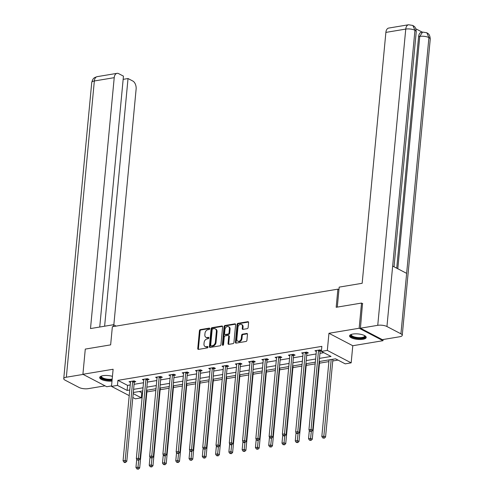 <?xml version="1.0" encoding="UTF-8"?>
<svg xmlns="http://www.w3.org/2000/svg" width="494" height="494" viewBox="0 0 494 494"><rect width="100%" height="100%" fill="white"/><g stroke="black" fill="none" stroke-linecap="round" stroke-linejoin="round"><path stroke-width="0.74" d="M209.759 328.72A0.735 0.543 -62.4 0 0 209.24 328.127L200.366 329.609A1.05 0.772 -62.4 0 0 199.434 330.733L197.754 348.536A1.05 0.772 -62.4 0 0 198.495 349.388L207.369 347.906A0.735 0.543 -62.4 0 0 207.505 346.522L206.356 346.714A3.365 2.476 -62.4 0 1 205.096 346.535A3.365 2.476 -62.4 0 1 203.979 343.997L204.121 342.509A3.365 2.476 -62.4 0 1 207.091 338.903L208.24 338.711A0.735 0.543 -62.4 0 0 208.369 337.328L207.221 337.519A3.365 2.476 -62.4 0 1 205.967 337.334A3.365 2.476 -62.4 0 1 204.849 334.796L204.991 333.314A3.365 2.476 -62.4 0 1 207.962 329.702L209.11 329.51A0.735 0.543 -62.4 0 0 209.759 328.72M352.864 334.049A8.361 2.748 -174.6 0 0 349.567 335.883A8.361 2.748 -174.6 0 0 354.068 338.798A8.361 2.748 -174.6 0 0 362.917 339.292A8.361 2.748 -174.6 0 0 366.208 337.458A8.361 2.748 -174.6 0 0 361.713 334.543A8.361 2.748 -174.6 0 0 352.864 334.049M112.447 376.348A8.361 2.748 -174.6 0 0 102.987 375.687A8.361 2.748 -174.6 0 0 99.689 377.521A8.361 2.748 -174.6 0 0 103.654 380.294A8.361 2.748 -174.6 0 0 111.996 381.072M247.198 328.664A1.05 0.772 -62.4 0 0 248.13 327.534L248.599 322.545A1.05 0.772 -62.4 0 0 247.858 321.693L237.997 323.335A1.05 0.772 -62.4 0 0 237.071 324.465L235.391 342.268A1.05 0.772 -62.4 0 0 236.132 343.114L245.987 341.471A1.05 0.772 -62.4 0 0 246.914 340.347L247.488 334.315A1.05 0.772 -62.4 0 0 246.747 333.462L242.529 334.166A1.05 0.772 -62.4 0 0 241.597 335.29L241.313 338.285A2.816 2.069 -62.4 0 1 237.781 341.15A2.816 2.069 -62.4 0 1 236.848 339.032L237.954 327.312A2.816 2.069 -62.4 0 1 241.492 324.441A2.816 2.069 -62.4 0 1 242.424 326.565L242.239 328.516A1.05 0.772 -62.4 0 0 242.98 329.368L247.198 328.664M383.109 339.514L382.998 340.693L359.163 328.251L361.54 303.063L336.179 307.287L337.896 289.151L112.36 326.732L110.644 344.868L85.283 349.097L82.906 374.285L113.114 369.253L111.496 386.382L117.455 385.388L117.93 380.349L321.847 346.368L321.372 351.407L327.331 350.413L351.166 362.855L345.207 363.85L335.543 358.805L319.173 361.534M359.163 328.251L328.948 333.283L327.331 350.413M222.621 326.874A1.05 0.772 -62.4 0 0 221.874 326.021L212.019 327.664A1.05 0.772 -62.4 0 0 211.092 328.794L209.407 346.597A1.05 0.772 -62.4 0 0 210.148 347.443L220.009 345.8A1.05 0.772 -62.4 0 0 220.935 344.676L222.621 326.874M225.011 325.503L234.866 323.854A1.05 0.772 -62.4 0 1 235.607 324.706L233.928 342.509A1.05 0.772 -62.4 0 1 232.995 343.639L228.778 344.343A1.05 0.772 -62.4 0 1 228.037 343.491L228.722 336.272A1.05 0.772 -62.4 0 0 227.975 335.42L225.178 335.889A1.05 0.772 -62.4 0 0 224.251 337.013L223.541 344.534A0.735 0.543 -62.4 0 1 222.368 344.726L224.078 326.627A1.05 0.772 -62.4 0 1 225.011 325.503L225.653 325.836L235.514 324.194A1.05 0.772 -62.4 0 0 235.514 324.194L234.866 323.854M361.54 303.063L362.75 303.693M82.906 374.285L106.741 386.728L111.539 385.931M338.94 289.694L337.896 289.151M117.93 380.349L127.594 385.394L130.231 384.956M134.072 384.313L143.507 382.745M147.348 382.103L156.783 380.534M160.624 379.892L170.059 378.318M173.907 377.675L183.336 376.107M187.183 375.465L196.612 373.896M200.459 373.254L209.888 371.679M213.735 371.043L223.165 369.469M227.012 368.827L236.441 367.258M240.288 366.616L249.717 365.041M253.564 364.405L262.993 362.831M266.84 362.188L276.276 360.62M280.117 359.978L289.552 358.409M293.393 357.767L302.828 356.193M306.669 355.557L316.104 353.982M319.945 353.34L323.836 352.691M134.411 381.93L135.788 381.701L134.177 380.862L129.07 381.714L130.465 382.442M147.687 379.719L149.065 379.491L147.453 378.645L142.346 379.497L143.742 380.226M160.964 377.509L162.341 377.274L160.729 376.434L155.622 377.286L157.018 378.015M174.24 375.292L175.617 375.063L174.005 374.224L168.899 375.076L170.294 375.804M187.516 373.081L188.893 372.853L187.282 372.013L182.175 372.859L183.577 373.594M200.792 370.871L202.169 370.636L200.558 369.796L195.451 370.648L196.853 371.377M214.069 368.654L215.446 368.425L213.834 367.585L208.727 368.438L210.129 369.166M227.345 366.443L228.722 366.215L227.11 365.375L222.01 366.227L223.405 366.956M240.621 364.232L241.998 364.004L240.393 363.158L235.286 364.01L236.682 364.739M253.897 362.016L255.275 361.787L253.669 360.947L248.562 361.799L249.958 362.528M267.174 359.805L268.557 359.576L266.945 358.737L261.839 359.589L263.234 360.317M280.456 357.594L281.833 357.366L280.222 356.526L275.115 357.372L276.51 358.101M293.732 355.384L295.109 355.149L293.498 354.309L288.391 355.161L289.787 355.89M307.009 353.167L308.386 352.938L306.774 352.099L301.667 352.951L303.063 353.679M320.285 350.956L321.433 350.765M316.339 351.469L314.944 350.734L320.05 349.888L321.446 350.616M139.302 391.507L141.766 392.792L142.568 392.662M146.872 391.946L155.845 390.451M160.149 389.729L169.121 388.235M173.425 387.518L182.397 386.024M186.701 385.308L195.673 383.813M199.984 383.091L208.95 381.596M213.26 380.88L222.226 379.386M226.536 378.67L235.508 377.175M239.812 376.459L248.785 374.958M253.089 374.242L262.061 372.748M266.365 372.031L275.337 370.537M279.641 369.821L288.613 368.326M292.917 367.604L301.89 366.11M306.194 365.393L315.166 363.899M319.47 363.183L328.905 361.608M332.746 360.972L338.007 360.095M328.948 333.283L352.784 345.732L382.998 340.693M352.784 345.732L351.166 362.855M141.766 392.792L141.29 397.831L135.337 398.825L132.824 397.516M319.47 358.378L331.036 356.452L321.372 351.407M117.455 385.388L127.119 390.433L129.755 389.994M133.596 389.352L143.032 387.784M146.872 387.142L156.308 385.567M160.149 384.931L169.584 383.356M173.425 382.714L182.86 381.146M186.707 380.504L196.137 378.935M199.984 378.293L209.413 376.718M213.26 376.076L222.689 374.508M226.536 373.865L235.965 372.297M239.812 371.655L249.242 370.08M253.089 369.444L262.518 367.869M266.365 367.227L275.794 365.659M279.641 365.017L289.076 363.442M292.917 362.806L302.353 361.231M306.194 360.589L315.629 359.021M129.218 395.632L111.496 386.382M133.195 393.607L141.29 397.831M315.326 362.176L305.897 363.745M302.05 364.387L292.621 365.961M288.774 366.597L279.345 368.172M275.498 368.814L266.068 370.383M262.221 371.025L252.792 372.6M248.945 373.236L239.516 374.81M235.669 375.452L226.233 377.021M222.393 377.663L212.957 379.231M209.116 379.874L199.681 381.448M195.84 382.09L186.405 383.659M182.564 384.301L173.128 385.87M169.281 386.512L159.852 388.086M156.005 388.722L146.576 390.297M142.729 390.939L133.3 392.508M127.594 385.394L127.119 390.433M205.967 337.334L206.609 337.674A3.365 2.476 -62.4 0 0 207.869 337.853L207.221 337.519M208.876 337.686L207.869 337.853M205.096 346.535L205.739 346.868A3.365 2.476 -62.4 0 0 206.998 347.054L206.356 346.714M208.011 346.881L206.998 347.054M209.746 328.485L201.009 329.943A1.05 0.772 -62.4 0 0 200.082 331.073L198.397 348.875A1.05 0.772 -62.4 0 0 198.483 349.388M222.535 326.355A1.05 0.772 -62.4 0 0 222.522 326.361L212.661 328.004A1.05 0.772 -62.4 0 0 211.735 329.127L210.055 346.93A1.05 0.772 -62.4 0 0 210.135 347.449M212.809 328.899A0.735 0.543 -62.4 0 0 212.154 329.683L210.679 345.312A0.735 0.543 -62.4 0 0 211.197 345.905L212.408 345.707A3.365 2.476 -62.4 0 0 215.384 342.095L216.391 331.412A3.365 2.476 -62.4 0 0 215.279 328.874A3.365 2.476 -62.4 0 0 214.019 328.695L212.809 328.899M210.926 345.868L211.568 346.201A0.735 0.543 -62.4 0 0 211.846 346.245L211.197 345.905M215.279 328.874L215.921 329.214A3.365 2.476 -62.4 0 1 217.039 331.752L216.026 342.428A3.365 2.476 -62.4 0 1 213.056 346.041L211.846 346.245M228.37 335.475L229.012 335.815A1.05 0.772 -62.4 0 1 229.364 336.605L228.679 343.83A1.05 0.772 -62.4 0 0 228.765 344.343M225.653 325.836A1.05 0.772 -62.4 0 0 224.727 326.966L223.016 345.065A0.735 0.543 -62.4 0 0 223.022 345.281M229.426 328.782A2.816 2.069 -62.4 0 0 228.494 326.658A2.816 2.069 -62.4 0 0 224.955 329.523L224.566 333.654A1.05 0.772 -62.4 0 0 225.307 334.506L228.111 334.037A1.05 0.772 -62.4 0 0 229.037 332.907L229.426 328.782L230.074 329.115A2.816 2.069 -62.4 0 0 229.142 326.991L228.494 326.658M224.918 334.444L225.56 334.784A1.05 0.772 -62.4 0 0 225.956 334.839L225.307 334.506M230.074 329.115L229.679 333.246A1.05 0.772 -62.4 0 1 228.753 334.37L225.956 334.839M241.492 324.441L242.134 324.78A2.816 2.069 -62.4 0 1 243.067 326.898L242.881 328.856A1.05 0.772 -62.4 0 0 242.968 329.368M237.781 341.15L238.423 341.49A2.816 2.069 -62.4 0 0 241.961 338.618L241.313 338.285M246.747 333.462L247.389 333.796A1.05 0.772 -62.4 0 0 247.389 333.796L243.172 334.5A1.05 0.772 -62.4 0 0 242.239 335.63L241.961 338.618M247.858 321.693L248.501 322.026A1.05 0.772 -62.4 0 0 248.501 322.026L238.645 323.669A1.05 0.772 -62.4 0 0 237.713 324.799L236.033 342.601A1.05 0.772 -62.4 0 0 236.113 343.12M136.739 459.148L135.949 467.509L138.073 467.151L139.685 467.997L147.039 390.223M137.795 468.825L136.943 468.967L138.437 469.158L137.795 468.825L138.728 460.235M136.943 468.967L135.949 467.509M139.685 467.997L138.437 469.158M132.8 381.09L132.732 381.245A1.074 0.79 -62.4 0 0 132.639 381.634L125.186 460.427L123.062 460.785L130.509 381.986A1.074 0.79 -62.4 0 0 130.484 381.621L130.447 381.479M134.732 381.152L134.343 382.084A1.074 0.79 -62.4 0 0 134.251 382.473L126.797 461.266L125.186 460.427L124.908 462.094L124.056 462.236L124.704 462.575L125.556 462.433L124.908 462.094M125.556 462.433L126.797 461.266M123.062 460.785L124.056 462.236M112.119 379.824A7.231 2.377 5.4 0 1 103.623 379.003A7.231 2.377 5.4 0 1 101.344 376.095M101.597 376.014A6.7 2.204 -174.6 0 0 101.468 376.372A6.7 2.204 -174.6 0 0 105.086 378.713A6.7 2.204 -174.6 0 0 112.187 379.102M99.856 377.07A8.305 2.729 -174.6 0 0 112.076 380.244M364.856 335.747A7.231 2.377 5.4 0 1 364.603 337.353A7.231 2.377 5.4 0 1 355.297 337.859A7.231 2.377 5.4 0 1 351.222 334.457M351.475 334.37A6.7 2.204 -174.6 0 0 351.345 334.728A6.7 2.204 -174.6 0 0 356.588 337.402A6.7 2.204 -174.6 0 0 364.158 336.735A6.7 2.204 -174.6 0 0 364.683 335.994A6.7 2.204 -174.6 0 0 364.621 335.617M349.733 335.432A8.305 2.729 -174.6 0 0 356.717 338.47A8.305 2.729 -174.6 0 0 365.585 337.575A8.305 2.729 -174.6 0 0 366.134 336.982M116.115 326.108L113.478 324.731L90.501 328.566L114.219 77.669L94.342 80.979L66.344 377.218L83.146 374.415M113.305 326.577L113.478 324.731M113.83 324.916L136.122 89.105A6.428 3.816 80.5 0 0 132.83 81.041L128.026 78.534L104.617 326.213M66.344 377.218A6.589 2.167 -174.6 0 0 63.745 378.663A6.589 2.167 -174.6 0 0 65.072 380.158L79.052 387.457A6.589 2.167 -174.6 0 0 88.247 388.648L105.055 385.851M99.739 327.022L123.457 76.144L118.653 73.643A6.428 3.816 80.5 0 0 117.029 73.347A6.428 3.816 80.5 0 0 114.219 77.669M123.154 79.349L128.026 78.534M337.297 307.101L339.187 287.119L362.164 283.29L385.882 32.4A6.428 3.816 -99.5 0 1 388.692 28.072L408.563 24.762A6.428 3.816 -99.5 0 0 405.753 29.084L385.882 32.4M400.93 333.814L406.642 273.361L392.662 266.062L386.944 326.522L400.93 333.814A6.589 2.167 -174.6 0 1 402.252 335.309A6.589 2.167 -174.6 0 1 399.658 336.76L382.337 339.644L360.429 328.207L362.51 303.563M386.944 326.522A6.589 2.167 -174.6 0 0 377.749 325.324L360.429 328.207M422.228 32.135L415.825 28.794M396.725 268.186L418.616 36.593A6.428 3.816 -99.5 0 1 421.425 32.271L422.574 32.079L419.764 36.402L418.616 36.593M394.027 266.779L416.244 31.758A6.589 2.167 -174.6 0 0 414.948 30.282L412.854 25.453L408.563 24.762M402.252 335.309L430.255 39.075A6.589 2.167 -174.6 0 0 428.928 37.581L426.835 32.752L422.574 32.079M150.015 456.938L149.225 465.292L151.349 464.94L152.961 465.78L160.315 388.006M151.071 466.608L150.219 466.75L151.714 466.947L151.071 466.608L152.004 458.024M150.219 466.75L149.225 465.292M152.961 465.78L151.714 466.947M163.292 454.727L162.501 463.082L164.626 462.73L166.237 463.57L173.592 385.795M164.348 464.397L163.495 464.539L164.996 464.731L164.348 464.397L165.28 455.814M163.495 464.539L162.501 463.082M166.237 463.57L164.996 464.731M146.076 378.879L146.008 379.034A1.074 0.79 -62.4 0 0 145.915 379.423L138.468 458.216L136.338 458.568L143.785 379.775A1.074 0.79 -62.4 0 0 143.76 379.411L143.723 379.269M148.009 378.935L147.62 379.874A1.074 0.79 -62.4 0 0 147.527 380.263L140.074 459.056L138.468 458.216L138.184 459.883L137.338 460.025L138.833 460.217L138.184 459.883M138.833 460.217L140.074 459.056M136.338 458.568L137.338 460.025M159.352 376.663L159.29 376.823A1.074 0.79 -62.4 0 0 159.192 377.206L151.744 456.005L149.614 456.357L157.061 377.564A1.074 0.79 -62.4 0 0 157.036 377.194L156.999 377.058M161.285 376.724L160.896 377.663A1.074 0.79 -62.4 0 0 160.803 378.046L153.35 456.845L151.744 456.005L151.46 457.672L150.614 457.815L152.109 458.006L151.46 457.672M152.109 458.006L153.35 456.845M149.614 456.357L150.614 457.815M176.568 452.516L175.778 460.871L177.902 460.513L179.513 461.359L186.868 383.585M177.624 462.186L176.772 462.328L178.272 462.52L177.624 462.186L178.556 453.597M176.772 462.328L175.778 460.871M179.513 461.359L178.272 462.52M189.844 450.3L189.054 458.66L191.184 458.302L192.79 459.142L200.144 381.368M190.9 459.97L190.054 460.112L191.549 460.309L190.9 459.97L191.833 451.386M190.054 460.112L189.054 458.66M192.79 459.142L191.549 460.309M203.12 448.089L202.33 456.444L204.46 456.092L206.066 456.931L213.42 379.157M204.176 457.759L203.33 457.901L204.825 458.099L204.176 457.759L205.109 449.176M203.33 457.901L202.33 456.444M206.066 456.931L204.825 458.099M172.628 374.452L172.567 374.606A1.074 0.79 -62.4 0 0 172.468 374.995L165.021 453.788L162.89 454.147L170.337 375.347A1.074 0.79 -62.4 0 0 170.313 374.983L170.276 374.847M174.561 374.514L174.172 375.452A1.074 0.79 -62.4 0 0 174.079 375.835L166.632 454.628L165.021 453.788L164.743 455.456L163.891 455.598L164.533 455.937L165.385 455.795L164.743 455.456M165.385 455.795L166.632 454.628M162.89 454.147L163.891 455.598M185.905 372.241L185.843 372.396A1.074 0.79 -62.4 0 0 185.744 372.785L178.297 451.578L176.167 451.93L183.614 373.137A1.074 0.79 -62.4 0 0 183.589 372.772L183.552 372.63M187.837 372.297L187.454 373.236A1.074 0.79 -62.4 0 0 187.356 373.625L179.909 452.418L178.297 451.578L178.019 453.245L177.167 453.387L178.661 453.585L178.019 453.245M178.661 453.585L179.909 452.418M176.167 451.93L177.167 453.387M199.181 370.025L199.119 370.185A1.074 0.79 -62.4 0 0 199.02 370.568L191.573 449.367L189.443 449.719L196.896 370.926A1.074 0.79 -62.4 0 0 196.865 370.562L196.828 370.42M201.114 370.086L200.731 371.025A1.074 0.79 -62.4 0 0 200.632 371.414L193.185 450.207L191.573 449.367L191.295 451.034L190.443 451.176L191.085 451.51L191.938 451.368L191.295 451.034M191.938 451.368L193.185 450.207M189.443 449.719L190.443 451.176M216.397 445.878L215.606 454.233L217.737 453.881L219.348 454.721L226.697 376.947M217.459 455.548L216.607 455.69L218.101 455.882L217.459 455.548L218.391 446.959M216.607 455.69L215.606 454.233M219.348 454.721L218.101 455.882M212.457 367.814L212.395 367.968A1.074 0.79 -62.4 0 0 212.297 368.357L204.849 447.15L202.719 447.508L210.172 368.709A1.074 0.79 -62.4 0 0 210.141 368.345L210.111 368.209M214.39 367.876L214.007 368.814A1.074 0.79 -62.4 0 0 213.908 369.197L206.461 447.996L204.849 447.15L204.572 448.824L203.719 448.966L205.214 449.157L204.572 448.824M205.214 449.157L206.461 447.996M202.719 447.508L203.719 448.966M229.673 443.661L228.883 452.022L231.013 451.664L232.625 452.504L239.973 374.73M230.735 453.338L229.883 453.473L231.377 453.671L230.735 453.338L231.667 444.748M229.883 453.473L228.883 452.022M232.625 452.504L231.377 453.671M225.733 365.603L225.672 365.758A1.074 0.79 -62.4 0 0 225.573 366.147L218.126 444.94L215.995 445.292L223.449 366.499A1.074 0.79 -62.4 0 0 223.418 366.134L223.387 365.992M227.666 365.665L227.283 366.597A1.074 0.79 -62.4 0 0 227.184 366.986L219.737 445.779L218.126 444.94L217.848 446.607L216.996 446.749L218.49 446.947L217.848 446.607M218.49 446.947L219.737 445.779M215.995 445.292L216.996 446.749M242.949 441.451L242.159 449.806L244.289 449.454L245.901 450.293L253.249 372.519M244.011 451.121L243.159 451.263L244.654 451.46L244.011 451.121L244.944 442.538M243.159 451.263L242.159 449.806M245.901 450.293L244.654 451.46M239.01 363.393L238.948 363.547A1.074 0.79 -62.4 0 0 238.849 363.93L231.402 442.729L229.278 443.081L236.725 364.288A1.074 0.79 -62.4 0 0 236.7 363.924L236.663 363.782M240.942 363.448L240.559 364.387A1.074 0.79 -62.4 0 0 240.461 364.776L233.014 443.569L231.402 442.729L231.124 444.396L230.272 444.538L230.914 444.872L231.766 444.73L231.124 444.396M231.766 444.73L233.014 443.569M229.278 443.081L230.272 444.538M256.225 439.24L255.435 447.595L257.565 447.243L259.177 448.083L266.525 370.309M257.288 448.91L256.435 449.052L257.93 449.244L257.288 448.91L258.22 440.327M256.435 449.052L255.435 447.595M259.177 448.083L257.93 449.244M252.292 361.176L252.224 361.336A1.074 0.79 -62.4 0 0 252.125 361.719L244.678 440.512L242.554 440.87L250.001 362.077A1.074 0.79 -62.4 0 0 249.976 361.707L249.939 361.571M254.219 361.238L253.836 362.176A1.074 0.79 -62.4 0 0 253.737 362.559L246.29 441.358L244.678 440.512L244.4 442.186L243.548 442.328L244.197 442.661L245.043 442.519L244.4 442.186M245.043 442.519L246.29 441.358M242.554 440.87L243.548 442.328M269.502 437.023L268.711 445.384L270.842 445.026L272.453 445.872L279.802 368.098M270.564 446.7L269.712 446.842L271.206 447.033L270.564 446.7L271.496 438.11M269.712 446.842L268.711 445.384M272.453 445.872L271.206 447.033M265.568 358.965L265.5 359.119A1.074 0.79 -62.4 0 0 265.408 359.509L257.954 438.302L255.83 438.66L263.277 359.86A1.074 0.79 -62.4 0 0 263.253 359.496L263.216 359.354M267.495 359.027L267.112 359.959A1.074 0.79 -62.4 0 0 267.013 360.348L259.566 439.141L257.954 438.302L257.677 439.969L256.824 440.111L257.473 440.45L258.319 440.308L257.677 439.969M258.319 440.308L259.566 439.141M255.83 438.66L256.824 440.111M282.778 434.813L281.994 443.174L284.118 442.815L285.73 443.655L293.084 365.881M283.84 444.483L282.988 444.625L284.482 444.822L283.84 444.483L284.772 435.899M282.988 444.625L281.994 443.174M285.73 443.655L284.482 444.822M278.844 356.754L278.777 356.909A1.074 0.79 -62.4 0 0 278.684 357.298L271.231 436.091L269.107 436.443L276.554 357.65A1.074 0.79 -62.4 0 0 276.529 357.286L276.492 357.143M280.777 356.81L280.388 357.749A1.074 0.79 -62.4 0 0 280.289 358.138L272.842 436.931L271.231 436.091L270.953 437.758L270.101 437.9L270.749 438.24L271.601 438.098L270.953 437.758M271.601 438.098L272.842 436.931M269.107 436.443L270.101 437.9M296.06 432.602L295.27 440.957L297.394 440.605L299.006 441.445L306.36 363.67M297.116 442.272L296.264 442.414L297.759 442.612L297.116 442.272L298.049 433.689M296.264 442.414L295.27 440.957M299.006 441.445L297.759 442.612M292.121 354.538L292.053 354.698A1.074 0.79 -62.4 0 0 291.96 355.081L284.507 433.88L282.383 434.232L289.83 355.439A1.074 0.79 -62.4 0 0 289.805 355.069L289.768 354.933M294.054 354.599L293.664 355.538A1.074 0.79 -62.4 0 0 293.572 355.921L286.119 434.72L284.507 433.88L284.229 435.547L283.377 435.689L284.025 436.023L284.877 435.881L284.229 435.547M284.877 435.881L286.119 434.72M282.383 434.232L283.377 435.689M309.337 430.391L308.546 438.746L310.67 438.394L312.282 439.234L319.637 361.46M310.393 440.061L309.54 440.203L311.035 440.395L310.393 440.061L311.325 431.472M309.54 440.203L308.546 438.746M312.282 439.234L311.035 440.395M305.397 352.327L305.335 352.481A1.074 0.79 -62.4 0 0 305.236 352.87L297.789 431.663L295.659 432.022L303.106 353.222A1.074 0.79 -62.4 0 0 303.081 352.858L303.044 352.722M307.33 352.389L306.941 353.327A1.074 0.79 -62.4 0 0 306.848 353.71L299.395 432.503L297.789 431.663L297.505 433.331L296.659 433.473L298.154 433.67L297.505 433.331M298.154 433.67L299.395 432.503M295.659 432.022L296.659 433.473M329.066 359.885L321.822 436.535L323.947 436.177L325.558 437.017L332.913 359.243M323.669 437.845L322.817 437.987L324.317 438.184L323.669 437.845L331.196 359.533M322.817 437.987L321.822 436.535M325.558 437.017L324.317 438.184M318.673 350.116L318.611 350.271A1.074 0.79 -62.4 0 0 318.513 350.66L311.066 429.453L308.935 429.805L316.382 351.012A1.074 0.79 -62.4 0 0 316.358 350.647L316.321 350.505M320.606 350.178L320.217 351.111A1.074 0.79 -62.4 0 0 320.124 351.5L312.677 430.293L311.066 429.453L310.782 431.12L309.936 431.262L311.43 431.46L310.782 431.12M311.43 431.46L312.677 430.293M308.935 429.805L309.936 431.262M209.709 328.368L209.24 328.127M207.968 346.763L207.505 346.522M208.839 337.569L208.369 337.328M198.397 348.875L197.754 348.536M200.082 331.073L199.434 330.733M201.009 329.943L200.366 329.609M210.055 346.93L209.407 346.597M211.735 329.127L211.092 328.794M212.661 328.004L212.019 327.664M222.522 326.361L221.874 326.021M213.056 346.041L212.408 345.707M216.026 342.428L215.384 342.095M217.039 331.752L216.391 331.412M228.679 343.83L228.037 343.491M229.364 336.605L228.722 336.272M223.016 345.065L222.368 344.726M224.727 326.966L224.078 326.627M228.753 334.37L228.111 334.037M229.679 333.246L229.037 332.907M242.881 328.856L242.239 328.516M243.067 326.898L242.424 326.565M242.239 335.63L241.597 335.29M243.172 334.5L242.529 334.166M236.033 342.601L235.391 342.268M237.713 324.799L237.071 324.465M238.645 323.669L237.997 323.335M132.732 381.245L134.343 382.084M132.639 381.634L134.251 382.473M117.029 73.347L97.151 76.656A6.428 3.816 -99.5 0 0 94.342 80.979A6.589 2.167 -174.6 0 0 91.748 82.43L63.745 378.663M377.749 325.324L405.753 29.084A6.589 2.167 -174.6 0 1 414.948 30.282L392.662 266.062M397.806 268.748L419.764 36.402A6.589 2.167 -174.6 0 1 428.928 37.581L406.642 273.361M146.008 379.034L147.62 379.874M145.915 379.423L147.527 380.263M159.29 376.823L160.896 377.663M159.192 377.206L160.803 378.046M172.567 374.606L174.172 375.452M172.468 374.995L174.079 375.835M185.843 372.396L187.454 373.236M185.744 372.785L187.356 373.625M199.119 370.185L200.731 371.025M199.02 370.568L200.632 371.414M212.395 367.968L214.007 368.814M212.297 368.357L213.908 369.197M225.672 365.758L227.283 366.597M225.573 366.147L227.184 366.986M238.948 363.547L240.559 364.387M238.849 363.93L240.461 364.776M252.224 361.336L253.836 362.176M252.125 361.719L253.737 362.559M265.5 359.119L267.112 359.959M265.408 359.509L267.013 360.348M278.777 356.909L280.388 357.749M278.684 357.298L280.289 358.138M292.053 354.698L293.664 355.538M291.96 355.081L293.572 355.921M305.335 352.481L306.941 353.327M305.236 352.87L306.848 353.71M318.611 350.271L320.217 351.111M318.513 350.66L320.124 351.5M97.151 76.656L94.873 77.484C94.484 78.04 93.113 77.521 91.748 82.43M412.854 25.453C413.867 26.435 415.732 26.114 416.244 31.758M426.835 32.752C427.872 33.709 429.786 33.512 430.255 39.075"/></g></svg>
